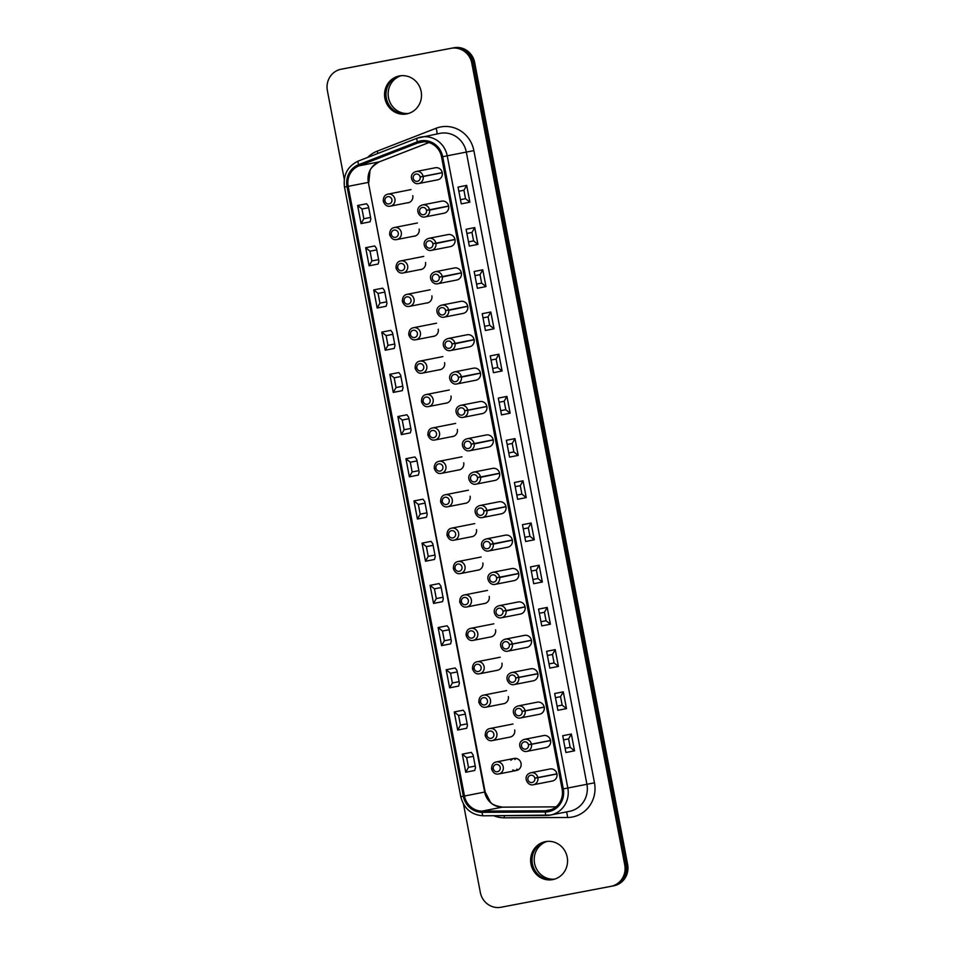 <?xml version="1.0" encoding="UTF-8"?>
<svg xmlns="http://www.w3.org/2000/svg" width="955" height="955" viewBox="0 0 955 955"><rect width="100%" height="100%" fill="white"/><g stroke="black" fill="none" stroke-linecap="round" stroke-linejoin="round"><path stroke-width="1.43" d="M491.801 768.966L492.947 768.751M493.293 768.691L491.634 769.002L493.305 768.751A3.677 3.51 78.9 0 1 497.877 764.633A3.677 3.51 78.9 0 1 499.071 770.9A3.677 3.51 78.9 0 1 493.305 768.751M512.799 769.945A6.136 5.861 -101.1 0 0 521.06 763.355A6.136 5.861 -101.1 0 0 514.16 758.425L496.29 761.935C493.15 762.532 491.586 764.895 491.598 769.002L491.634 769.002M491.658 769.121L491.622 769.133C493.174 773.013 495.514 774.624 498.653 773.98A6.136 5.861 78.9 0 0 503.225 766.829A6.136 5.861 78.9 0 0 496.29 761.935M556.92 773.848L536.77 777.788M543.168 776.666L536.794 777.907L543.168 776.666M534.836 778.289L535.469 778.17M556.944 773.968L542.201 776.857L556.944 773.956M537.952 777.692L537.892 777.955A6.136 5.861 78.9 0 1 533.272 784.771C527.22 786.335 521.848 775.376 530.908 772.726A6.136 5.861 78.9 0 1 537.784 777.346L537.928 777.573M537.784 777.346L535.445 778.05M537.725 777.609L534.812 778.17M396.23 267.961L397.376 267.746M397.722 267.687L396.05 268.116C397.59 271.996 399.942 273.608 403.082 272.963A6.136 5.861 78.9 0 0 407.642 265.812A6.136 5.861 78.9 0 0 400.718 260.918C397.578 261.527 396.015 263.878 396.027 267.997L396.062 267.997M396.086 268.116L397.734 267.806M389.855 234.56L391.001 234.345M391.347 234.285L389.676 234.715L391.371 234.405M417.407 222.993L394.343 227.517C391.204 228.126 389.64 230.477 389.652 234.596L389.688 234.596M383.48 201.159L384.626 200.944M411.032 189.591L387.981 194.116A6.136 5.861 78.9 0 1 394.904 199.01A6.136 5.861 78.9 0 1 390.344 206.161C387.193 206.805 384.853 205.194 383.301 201.326L384.972 200.872M384.984 200.944A3.677 3.51 78.9 0 1 389.568 196.826A3.677 3.51 78.9 0 1 390.762 203.093A3.677 3.51 78.9 0 1 384.984 200.944L383.349 201.314M531.446 640.244L511.283 644.183M517.682 643.061L511.307 644.315L517.682 643.061M509.349 644.685L509.982 644.565M531.457 640.363L516.715 643.252L531.457 640.351A6.136 5.861 -101.1 0 0 524.546 635.362A6.136 5.861 -101.1 0 0 524.522 635.373L505.422 639.122A6.136 5.861 78.9 0 1 512.298 643.742L512.441 643.968M512.465 644.088L512.405 644.35A6.136 5.861 78.9 0 1 507.785 651.167C501.745 652.742 496.361 641.772 505.422 639.122M512.298 643.742L509.958 644.446M512.238 644.004L509.325 644.565M550.558 740.447L530.395 744.387M536.806 743.265L530.419 744.506L536.806 743.265M528.461 744.888L529.094 744.769M550.581 740.567L535.827 743.456L550.581 740.555M531.577 744.291L531.529 744.554A6.136 5.861 78.9 0 1 526.897 751.37C520.857 752.946 515.473 741.975 524.534 739.325A6.136 5.861 78.9 0 1 531.41 743.945L531.553 744.172M531.41 743.945L529.07 744.649M531.362 744.208L528.437 744.769M544.183 707.046L524.032 710.986M530.431 709.863L524.056 711.105L530.431 709.863M522.099 711.487L522.719 711.368M544.207 707.166L529.452 710.054L544.207 707.154M525.202 710.89L525.155 711.153A6.136 5.861 78.9 0 1 520.535 717.969C514.482 719.545 509.099 708.574 518.171 705.924A6.136 5.861 78.9 0 1 525.035 710.544L525.178 710.771M525.035 710.544L522.707 711.248M524.987 710.807L522.075 711.368M486.835 406.436L466.685 410.387M473.083 409.265L466.709 410.507L473.083 409.265M464.751 410.877L465.383 410.757M486.859 406.555L472.116 409.444L486.859 406.555M467.855 410.292L467.807 410.543A6.136 5.861 78.9 0 1 463.187 417.359C457.135 418.935 451.763 407.964 460.823 405.314A6.136 5.861 78.9 0 1 467.699 409.946L467.831 410.161M467.699 409.946L465.36 410.638M467.64 410.208L464.727 410.757M537.808 673.645L517.658 677.584M524.056 676.462L517.682 677.716L524.056 676.462M515.724 678.086L516.357 677.966M537.832 673.764L523.089 676.653L537.832 673.753M518.828 677.489L518.78 677.752A6.136 5.861 78.9 0 1 514.16 684.568C508.108 686.144 502.736 675.173 511.796 672.523A6.136 5.861 78.9 0 1 518.672 677.143L518.804 677.37M518.672 677.143L516.333 677.847M518.613 677.405L515.7 677.966M442.237 172.628L422.086 176.579M428.485 175.457L422.11 176.699L428.485 175.457M420.152 177.081L420.785 176.95M442.261 172.748L427.506 175.636L442.261 172.748M423.256 176.484L423.208 176.747A6.136 5.861 78.9 0 1 418.588 183.551C412.536 185.127 407.152 174.168 416.225 171.506A6.136 5.861 78.9 0 1 423.089 176.138L423.232 176.365M423.089 176.138L420.761 176.83M423.041 176.4L420.128 176.962M466.315 635.373L467.461 635.147M467.807 635.087L466.136 635.529C467.687 639.408 470.027 641.02 473.167 640.375A6.136 5.861 78.9 0 0 477.739 633.225A6.136 5.861 78.9 0 0 470.803 628.33C467.663 628.927 466.1 631.291 466.112 635.397M466.171 635.517L467.831 635.206M459.94 601.972L461.086 601.745M461.432 601.686L459.785 601.996L461.444 601.745A3.677 3.51 78.9 0 1 466.028 597.627A3.677 3.51 78.9 0 1 467.222 603.894A3.677 3.51 78.9 0 1 461.444 601.745M459.809 602.116L459.773 602.128C461.313 606.007 463.653 607.619 466.792 606.974A6.136 5.861 78.9 0 0 471.364 599.824A6.136 5.861 78.9 0 0 464.428 594.929C461.289 595.526 459.725 597.89 459.737 602.008M453.565 568.571L454.723 568.344M455.058 568.285L453.398 568.726C454.938 572.606 457.278 574.218 460.429 573.573A6.136 5.861 78.9 0 0 464.99 566.422A6.136 5.861 78.9 0 0 458.066 561.528C454.914 562.125 453.35 564.489 453.362 568.607M453.434 568.714L455.081 568.404M447.191 535.17L448.349 534.943M448.683 534.884L447.024 535.325C448.564 539.205 450.915 540.817 454.055 540.172A6.136 5.861 78.9 0 0 458.615 533.021A6.136 5.861 78.9 0 0 451.691 528.127C448.552 528.736 446.988 531.087 447 535.206L447.036 535.194M447.059 535.313L448.707 535.003M440.828 501.769L441.974 501.542M442.32 501.482L440.649 501.924L442.344 501.602M468.368 490.202L445.317 494.726C442.177 495.335 440.613 497.686 440.625 501.805L440.661 501.793M413.431 236.279A6.136 5.861 -101.1 0 0 419.138 229.057M426.252 303.069A6.136 5.861 -101.1 0 0 431.875 295.847M439.061 369.86A6.136 5.861 -101.1 0 0 444.612 362.637M451.894 436.638A6.136 5.861 -101.1 0 0 457.361 429.428M464.727 503.428A6.136 5.861 -101.1 0 0 470.099 496.206M477.572 570.207A6.136 5.861 -101.1 0 0 482.836 562.996M490.44 636.985A6.136 5.861 -101.1 0 0 495.573 629.787M503.357 703.751A6.136 5.861 -101.1 0 0 508.323 696.577M418.588 183.551L437.677 179.815A6.136 5.861 -101.1 0 0 442.249 172.688A6.136 5.861 -101.1 0 0 435.349 167.758A6.136 5.861 -101.1 0 0 435.313 167.758L416.225 171.506M436.005 243.286L454.998 239.55L435.958 243.537A6.136 5.861 78.9 0 1 431.326 250.353L450.426 246.605A6.136 5.861 -101.1 0 0 454.998 239.49A6.136 5.861 -101.1 0 0 448.086 234.56A6.136 5.861 -101.1 0 0 448.062 234.56L428.962 238.308A6.136 5.861 78.9 0 1 435.838 242.94L434.823 243.382M448.743 310.089L467.747 306.352L448.695 310.339A6.136 5.861 78.9 0 1 444.075 317.156L463.163 313.407A6.136 5.861 -101.1 0 0 467.735 306.292A6.136 5.861 -101.1 0 0 460.835 301.362A6.136 5.861 -101.1 0 0 460.799 301.362L441.711 305.111A6.136 5.861 78.9 0 1 448.575 309.742L447.573 310.184M461.492 376.891L480.484 373.154L461.444 377.141A6.136 5.861 78.9 0 1 456.812 383.958L475.912 380.209A6.136 5.861 -101.1 0 0 480.484 373.095A6.136 5.861 -101.1 0 0 473.573 368.164A6.136 5.861 -101.1 0 0 473.549 368.164L454.449 371.913A6.136 5.861 78.9 0 1 461.325 376.545L460.31 376.986M474.229 443.681L493.234 439.945L474.181 443.944A6.136 5.861 78.9 0 1 469.562 450.76L488.65 447.012A6.136 5.861 -101.1 0 0 493.222 439.897A6.136 5.861 -101.1 0 0 486.322 434.967A6.136 5.861 -101.1 0 0 486.286 434.967L467.198 438.715A6.136 5.861 78.9 0 1 474.062 443.347L473.059 443.788M486.978 510.483L505.971 506.747L486.919 510.746A6.136 5.861 78.9 0 1 482.299 517.562L501.399 513.814A6.136 5.861 -101.1 0 0 505.971 506.699A6.136 5.861 -101.1 0 0 499.059 501.769A6.136 5.861 -101.1 0 0 499.035 501.769L479.935 505.517A6.136 5.861 78.9 0 1 486.811 510.149L485.797 510.591M499.716 577.286L518.72 573.549L499.668 577.548A6.136 5.861 78.9 0 1 495.048 584.365L514.136 580.616A6.136 5.861 -101.1 0 0 518.708 573.501A6.136 5.861 -101.1 0 0 511.808 568.559A6.136 5.861 -101.1 0 0 511.773 568.571L492.685 572.32A6.136 5.861 78.9 0 1 499.549 576.951L498.546 577.393M507.785 651.167L526.885 647.418A6.136 5.861 -101.1 0 0 531.457 640.304M520.535 717.969L539.623 714.221A6.136 5.861 -101.1 0 0 544.195 707.106A6.136 5.861 -101.1 0 0 537.295 702.164A6.136 5.861 -101.1 0 0 537.259 702.176L518.171 705.924M514.16 758.425A6.136 5.861 -101.1 0 0 514.124 758.425A6.136 5.861 -101.1 0 0 510.913 760.311M533.272 784.771L552.372 781.023A6.136 5.861 -101.1 0 0 556.932 773.908A6.136 5.861 -101.1 0 0 550.032 768.966A6.136 5.861 -101.1 0 0 549.996 768.978L530.908 772.726M526.897 751.37L545.997 747.622A6.136 5.861 -101.1 0 0 550.569 740.507A6.136 5.861 -101.1 0 0 543.658 735.565A6.136 5.861 -101.1 0 0 543.634 735.577L524.534 739.325M514.16 684.568L533.248 680.82A6.136 5.861 -101.1 0 0 537.82 673.705A6.136 5.861 -101.1 0 0 530.92 668.763A6.136 5.861 -101.1 0 0 530.885 668.775L511.796 672.523M506.09 610.687L525.095 606.95L506.043 610.949A6.136 5.861 78.9 0 1 501.423 617.766L520.511 614.017A6.136 5.861 -101.1 0 0 525.083 606.903A6.136 5.861 -101.1 0 0 518.171 601.96A6.136 5.861 -101.1 0 0 518.147 601.972L499.047 605.721A6.136 5.861 78.9 0 1 505.923 610.352L504.909 610.794M493.341 543.884L512.346 540.148L493.293 544.147A6.136 5.861 78.9 0 1 488.674 550.963L507.762 547.215A6.136 5.861 -101.1 0 0 512.334 540.1A6.136 5.861 -101.1 0 0 505.434 535.158A6.136 5.861 -101.1 0 0 505.398 535.17L486.31 538.918A6.136 5.861 78.9 0 1 493.186 543.55L492.171 543.992M499.608 473.358L480.556 477.345A6.136 5.861 78.9 0 1 475.936 484.161L495.024 480.413A6.136 5.861 -101.1 0 0 499.596 473.298A6.136 5.861 -101.1 0 0 492.685 468.368A6.136 5.861 -101.1 0 0 492.661 468.368L473.573 472.116A6.136 5.861 78.9 0 1 480.437 476.748L479.434 477.19M463.187 417.359L482.275 413.611A6.136 5.861 -101.1 0 0 486.847 406.496A6.136 5.861 -101.1 0 0 479.947 401.566A6.136 5.861 -101.1 0 0 479.911 401.566L460.823 405.314M455.117 343.49L474.122 339.753L455.069 343.74A6.136 5.861 78.9 0 1 450.45 350.557L469.538 346.808A6.136 5.861 -101.1 0 0 474.11 339.694A6.136 5.861 -101.1 0 0 467.21 334.763A6.136 5.861 -101.1 0 0 467.174 334.763L448.086 338.512A6.136 5.861 78.9 0 1 454.95 343.143L453.947 343.585M442.368 276.687L461.372 272.951L442.32 276.938A6.136 5.861 78.9 0 1 437.7 283.754L456.788 280.006A6.136 5.861 -101.1 0 0 461.361 272.891A6.136 5.861 -101.1 0 0 454.461 267.961A6.136 5.861 -101.1 0 0 454.425 267.961L435.337 271.709A6.136 5.861 78.9 0 1 442.213 276.341L441.198 276.783M429.631 209.885L448.635 206.149L429.583 210.148A6.136 5.861 78.9 0 1 424.963 216.952L444.051 213.204A6.136 5.861 -101.1 0 0 448.623 206.089A6.136 5.861 -101.1 0 0 441.723 201.159A6.136 5.861 -101.1 0 0 441.688 201.159L422.599 204.907A6.136 5.861 78.9 0 1 429.464 209.539L428.461 209.981M509.839 737.129A6.136 5.861 -101.1 0 0 514.685 729.966M496.887 670.374A6.136 5.861 -101.1 0 0 501.948 663.176M484.006 603.596A6.136 5.861 -101.1 0 0 489.211 596.386M471.149 536.817A6.136 5.861 -101.1 0 0 476.473 529.607M458.305 470.039A6.136 5.861 -101.1 0 0 463.724 462.817M445.484 403.249A6.136 5.861 -101.1 0 0 450.987 396.027M432.651 336.47A6.136 5.861 -101.1 0 0 438.25 329.248M419.842 269.68A6.136 5.861 -101.1 0 0 425.512 262.458M407.033 202.89A6.136 5.861 -101.1 0 0 412.763 195.668M516.178 758.413A6.136 5.861 -101.1 0 0 514.876 759.535M516.762 769.169A6.136 5.861 -101.1 0 0 518.398 769.718M467.723 306.233L448.719 309.969M445.639 310.685L446.272 310.554M448.575 309.742L446.248 310.435M448.528 310.005L445.615 310.566M421.704 401.566L422.862 401.339M423.208 401.279L421.537 401.721M449.256 389.998L426.205 394.522C423.065 395.131 421.501 397.483 421.513 401.601L421.549 401.589M421.573 401.721L423.22 401.41M434.453 468.368L435.599 468.141M435.946 468.081L434.286 468.523C435.826 472.403 438.166 474.014 441.317 473.37A6.136 5.861 78.9 0 0 445.878 466.219A6.136 5.861 78.9 0 0 438.942 461.325C435.802 461.934 434.239 464.285 434.25 468.404M434.322 468.511L435.969 468.201M415.341 368.164L416.487 367.95M416.834 367.878L415.198 368.32L416.858 367.997A3.677 3.51 78.9 0 1 421.418 363.831A3.677 3.51 78.9 0 1 422.623 370.086A3.677 3.51 78.9 0 1 416.846 367.95M442.881 356.597L419.83 361.121C416.69 361.73 415.127 364.082 415.139 368.2L415.174 368.188M415.198 368.32L415.162 368.32C416.714 372.199 419.054 373.811 422.194 373.166A6.136 5.861 78.9 0 0 426.766 366.016A6.136 5.861 78.9 0 0 419.83 361.121M485.427 735.565L486.573 735.35M486.919 735.29L485.259 735.732L486.943 735.41M479.052 702.164L480.21 701.949M480.544 701.889L478.885 702.331C480.425 706.211 482.764 707.822 485.916 707.178A6.136 5.861 78.9 0 0 490.476 700.027A6.136 5.861 78.9 0 0 483.552 695.133C480.401 695.729 478.837 698.093 478.849 702.2M478.921 702.319L480.568 702.009M493.21 439.837L474.205 443.562M471.125 444.278L471.758 444.159M474.062 443.347L471.734 444.039M474.014 443.609L471.102 444.159M402.592 301.362L403.75 301.147M404.084 301.088L402.425 301.517C403.965 305.397 406.317 307.009 409.456 306.364A6.136 5.861 78.9 0 0 414.016 299.213A6.136 5.861 78.9 0 0 407.093 294.319C403.953 294.928 402.377 297.28 402.401 301.398M402.461 301.517L404.108 301.207M480.472 373.035L461.468 376.759M458.376 377.488L459.009 377.356M461.325 376.545L458.985 377.237M461.265 376.807L458.352 377.356M401.124 75.708A19.339 18.443 -101.1 0 0 388.53 97.792A19.339 18.443 -101.1 0 0 408.537 113.466M554.592 879.149A19.339 18.443 78.9 0 1 534.585 863.475A19.339 18.443 78.9 0 1 547.191 841.391M553.53 879.436A19.339 18.443 78.9 0 1 532.424 863.893A19.339 18.443 78.9 0 1 546.093 841.522A19.339 18.443 -101.1 0 0 532.424 863.893A19.339 18.443 -101.1 0 0 553.53 879.436M407.475 113.752A19.339 18.443 78.9 0 1 386.369 98.21A19.339 18.443 78.9 0 1 400.026 75.839A19.339 18.443 -101.1 0 0 386.369 98.21A19.339 18.443 -101.1 0 0 407.475 113.752M612.573 886.025L613.814 885.774A18.408 17.572 -101.1 0 0 613.922 885.763L612.477 886.049A18.408 17.572 -101.1 0 1 612.382 886.061A18.408 17.572 -101.1 0 0 612.477 886.049A18.408 17.572 -101.1 0 0 626.193 864.693L473.226 62.839A18.408 17.572 -101.1 0 0 452.515 48.037L342.618 68.939A18.408 17.572 -101.1 0 0 342.523 68.951A18.408 17.572 -101.1 0 0 342.427 68.975M613.922 885.763A18.408 17.572 -101.1 0 0 627.626 864.406L474.671 62.553A18.408 17.572 -101.1 0 0 453.959 47.75L344.063 68.653A18.408 17.572 -101.1 0 0 343.967 68.676A18.408 17.572 -101.1 0 0 343.872 68.688M472.677 668.763L473.835 668.548M474.169 668.488L472.51 668.93C474.05 672.809 476.402 674.421 479.541 673.776A6.136 5.861 78.9 0 0 484.101 666.626A6.136 5.861 78.9 0 0 477.178 661.731C474.038 662.328 472.474 664.692 472.486 668.798L472.522 668.798M472.546 668.918L474.193 668.607M461.349 272.832L442.344 276.568M439.264 277.284L439.897 277.153M442.213 276.341L439.873 277.034M442.153 276.604L439.24 277.165M428.079 434.967L429.237 434.74M429.571 434.68L427.924 434.991L429.583 434.74A3.677 3.51 78.9 0 1 434.167 430.633A3.677 3.51 78.9 0 1 435.361 436.889A3.677 3.51 78.9 0 1 429.583 434.74M427.947 435.11L427.912 435.122C429.452 439.002 431.803 440.613 434.943 439.969A6.136 5.861 78.9 0 0 439.503 432.818A6.136 5.861 78.9 0 0 432.579 427.924C429.428 428.532 427.864 430.884 427.888 435.002M499.584 473.238L480.58 476.963M499.608 473.346L480.604 477.082M477.488 477.679L478.121 477.56M480.437 476.748L478.097 477.44M480.389 477.011L477.464 477.56M505.959 506.639L486.955 510.364M483.863 511.08L484.495 510.961M486.811 510.149L484.471 510.841M486.752 510.4L483.839 510.961M408.967 334.763L410.113 334.548M410.459 334.489L408.8 334.919C410.34 338.798 412.679 340.41 415.831 339.765A6.136 5.861 78.9 0 0 420.391 332.615A6.136 5.861 78.9 0 0 413.467 327.72C410.316 328.329 408.752 330.681 408.764 334.799M408.836 334.919L410.483 334.608M474.098 339.634L460.322 342.332M452.002 344.087L452.634 343.955M460.322 342.344L455.093 343.37M454.95 343.143L452.61 343.836M454.902 343.406L451.978 343.955M518.696 573.442L499.692 577.166M496.612 577.882L497.245 577.763M499.549 576.951L497.221 577.644M499.501 577.202L496.588 577.763M448.611 206.029L429.607 209.766M426.515 210.482L427.148 210.351M429.464 209.539L427.124 210.231M429.416 209.802L426.503 210.363M457.684 730.038L454.234 711.952L463.247 710.186L465.037 712.681L467.449 725.299L466.697 728.271L457.684 730.038L460.441 725.179L458.579 715.45L454.234 711.952M441.58 645.628L438.13 627.542L447.143 625.776L448.934 628.271L451.345 640.889L450.593 643.861L441.58 645.628L444.338 640.769L442.487 631.04L438.13 627.542M425.488 561.23L422.038 543.144L431.039 541.366L432.83 543.873L435.241 556.49L434.489 559.463L425.488 561.23L428.234 556.371L426.384 546.63L422.038 543.144M409.385 476.82L405.935 458.734L414.936 456.968L416.738 459.462L419.138 472.08L418.386 475.053L409.385 476.82L412.13 471.961L410.28 462.232L405.935 458.734M393.281 392.41L389.831 374.324L398.832 372.557L400.634 375.052L403.034 387.67L402.282 390.643L393.281 392.41L396.038 387.551L394.176 377.822L389.831 374.324M377.177 308.011L373.727 289.926L382.74 288.159L384.531 290.654L386.942 303.272L386.19 306.245L377.177 308.011L379.935 303.153L378.073 293.412L373.727 289.926M361.074 223.601L357.624 205.516L366.636 203.749L368.427 206.244L370.838 218.862L370.086 221.835L361.074 223.601L363.831 218.743L361.981 209.014L357.624 205.516M348.181 186.344L464.476 796.016A18.408 17.572 -101.1 0 0 482.144 811.105L545.281 810.783A18.408 17.572 -101.1 0 0 548.421 810.461A18.408 17.572 -101.1 0 0 562.137 789.116L441.544 156.907A18.408 17.572 -101.1 0 0 420.737 142.128A18.408 17.572 -101.1 0 0 417.884 142.952L359.044 165.824A18.408 17.572 -101.1 0 0 348.181 186.344L368.355 182.393L484.651 792.053A18.408 17.572 -101.1 0 0 502.318 807.154L482.144 811.105M369.131 265.8L365.681 247.715L374.682 245.948L376.485 248.443L378.884 261.061L378.132 264.034L369.131 265.8L371.877 260.942L370.027 251.213L365.681 247.715M385.235 350.21L381.785 332.125L390.786 330.358L392.577 332.853L394.988 345.471L394.236 348.444L385.235 350.21L387.981 345.352L386.13 335.623L381.785 332.125M401.327 434.62L397.877 416.535L406.89 414.768L408.68 417.263L411.092 429.881L410.34 432.854L401.327 434.62L404.084 429.762L402.234 420.021L397.877 416.535M417.431 519.019L413.981 500.933L422.993 499.167L424.784 501.662L427.195 514.279L426.443 517.252L417.431 519.019L420.188 514.16L418.326 504.431L413.981 500.933M433.534 603.429L430.084 585.343L439.085 583.577L440.888 586.072L443.287 598.69L442.535 601.662L433.534 603.429L436.292 598.57L434.43 588.841L430.084 585.343M449.638 687.839L446.188 669.753L455.189 667.975L456.991 670.482L459.391 683.1L458.639 686.072L449.638 687.839L452.384 682.98L450.533 673.239L446.188 669.753M465.742 772.237L462.292 754.152L471.293 752.385L473.083 754.88L475.495 767.498L474.742 770.47L465.742 772.237L468.487 767.378L466.637 757.649L462.292 754.152M463.462 804.026L480.329 892.448A18.408 17.572 -101.1 0 0 501.041 907.25L610.937 886.347A18.408 17.572 -101.1 0 0 611.033 886.324L612.477 886.049A18.408 17.572 -101.1 0 0 626.193 864.693L473.226 62.839A18.408 17.572 -101.1 0 0 452.515 48.037L342.618 68.939A18.408 17.572 -101.1 0 0 342.523 68.951L341.078 69.238A18.408 17.572 -101.1 0 0 327.374 90.594L344.277 179.254M406.651 113.931A19.339 18.443 78.9 0 1 384.913 98.437A19.339 18.443 78.9 0 1 399.309 75.97A19.339 18.443 78.9 0 1 421.155 91.489A19.339 18.443 78.9 0 1 406.746 113.908A19.339 18.443 78.9 0 1 406.651 113.931M611.033 886.324A18.408 17.572 -101.1 0 0 624.749 864.979L471.782 63.114A18.408 17.572 -101.1 0 0 451.07 48.311L341.186 69.226A18.408 17.572 -101.1 0 0 341.078 69.238M552.718 879.615A19.339 18.443 78.9 0 1 530.98 864.12A19.339 18.443 78.9 0 1 545.365 841.653A19.339 18.443 78.9 0 1 567.21 857.172A19.339 18.443 78.9 0 1 552.814 879.591A19.339 18.443 78.9 0 1 552.718 879.615M460.68 199.643L465.539 198.688L463.927 190.248L459.069 191.203M469.884 202.185L461.265 203.869L458.054 187.085L466.685 185.389L469.884 202.185L465.539 198.688M466.685 185.389L463.927 190.248M458.054 187.085L461.265 203.869M468.738 241.842L473.585 240.887L471.973 232.447L467.126 233.402M477.93 244.385L469.311 246.08L466.112 229.284L474.731 227.588L477.93 244.385L473.585 240.887M474.731 227.588L471.973 232.447M466.112 229.284L469.311 246.08M476.784 284.041L481.642 283.098L480.031 274.658L475.172 275.601M485.988 286.584L477.369 288.279L474.158 271.483L482.776 269.799L485.988 286.584L481.642 283.098M482.776 269.799L480.031 274.658M474.158 271.483L477.369 288.279M484.842 326.252L489.688 325.297L488.077 316.857L483.23 317.812M494.033 328.795L485.415 330.478L482.215 313.694L490.834 311.999L494.033 328.795L489.688 325.297M490.834 311.999L488.077 316.857M482.215 313.694L485.415 330.478M492.887 368.451L497.734 367.496L496.134 359.056L491.276 360.011M502.091 370.994L493.46 372.689L490.261 355.893L498.88 354.198L502.091 370.994L497.734 367.496M498.88 354.198L496.134 359.056M490.261 355.893L493.46 372.689M500.933 410.65L505.792 409.707L504.18 401.267L499.322 402.21M510.137 413.193L501.518 414.888L498.307 398.092L506.938 396.409L510.137 413.193L505.792 409.707M506.938 396.409L504.18 401.267M498.307 398.092L501.518 414.888M508.991 452.861L513.838 451.906L512.226 443.466L507.38 444.421M518.183 455.404L509.564 457.087L506.365 440.303L514.984 438.608L518.183 455.404L513.838 451.906M514.984 438.608L512.226 443.466M506.365 440.303L509.564 457.087M517.037 495.06L521.896 494.105L520.284 485.665L515.425 486.62M526.241 497.603L517.622 499.298L514.411 482.502L523.03 480.807L526.241 497.603L521.896 494.105M523.03 480.807L520.284 485.665M514.411 482.502L517.622 499.298M525.095 537.259L529.941 536.316L528.33 527.876L523.483 528.819M534.287 539.802L525.668 541.497L522.469 524.701L531.087 523.018L534.287 539.802L529.941 536.316M531.087 523.018L528.33 527.876M522.469 524.701L525.668 541.497M533.141 579.47L537.987 578.515L536.388 570.075L531.529 571.03M542.345 582.013L533.714 583.696L530.514 566.912L539.133 565.217L542.345 582.013L537.987 578.515M539.133 565.217L536.388 570.075M530.514 566.912L533.714 583.696M541.187 621.669L546.045 620.714L544.434 612.274L539.575 613.229M550.39 624.212L541.772 625.907L538.56 609.111L547.191 607.416L550.39 624.212L546.045 620.714M547.191 607.416L544.434 612.274M538.56 609.111L541.772 625.907M549.244 663.868L554.091 662.925L552.479 654.485L547.633 655.428M558.436 666.411L549.817 668.106L546.618 651.31L555.237 649.615L558.436 666.411L554.091 662.925M555.237 649.615L552.479 654.485M546.618 651.31L549.817 668.106M557.29 706.079L562.149 705.124L560.537 696.684L555.679 697.639M566.494 708.622L557.875 710.305L554.664 693.521L563.283 691.826L566.494 708.622L562.149 705.124M563.283 691.826L560.537 696.684M554.664 693.521L557.875 710.305M565.348 748.278L570.195 747.323L568.583 738.884L563.737 739.839M574.54 750.821L565.921 752.516L562.722 735.72L571.341 734.025L574.54 750.821L570.195 747.323M571.341 734.025L568.583 738.884M562.722 735.72L565.921 752.516M454.986 239.43L435.981 243.167M432.89 243.883L433.522 243.752M435.838 242.94L433.498 243.632M435.79 243.203L432.866 243.764M512.322 540.041L493.317 543.765M490.237 544.481L490.87 544.362M493.186 543.55L490.846 544.243M493.126 543.801L490.213 544.362M525.071 606.843L506.066 610.567M502.975 611.284L503.607 611.164M505.923 610.352L503.583 611.045M505.875 610.603L502.951 611.164M534.824 778.23A3.677 3.51 78.9 0 1 530.24 782.348A3.677 3.51 78.9 0 1 529.046 776.081A3.677 3.51 78.9 0 1 534.824 778.23M397.734 267.746A3.677 3.51 78.9 0 1 402.306 263.628A3.677 3.51 78.9 0 1 403.499 269.895A3.677 3.51 78.9 0 1 397.734 267.746M394.343 227.517A6.136 5.861 78.9 0 1 401.279 232.411A6.136 5.861 78.9 0 1 396.707 239.562C393.567 240.206 391.228 238.595 389.676 234.727M391.359 234.345A3.677 3.51 78.9 0 1 395.943 230.227A3.677 3.51 78.9 0 1 397.137 236.494A3.677 3.51 78.9 0 1 391.359 234.345M509.337 644.625A3.677 3.51 78.9 0 1 504.753 648.743A3.677 3.51 78.9 0 1 503.56 642.476A3.677 3.51 78.9 0 1 509.337 644.625M528.449 744.828A3.677 3.51 78.9 0 1 523.877 748.947A3.677 3.51 78.9 0 1 522.672 742.68A3.677 3.51 78.9 0 1 528.449 744.828M522.087 711.427A3.677 3.51 78.9 0 1 517.503 715.546A3.677 3.51 78.9 0 1 516.309 709.279A3.677 3.51 78.9 0 1 522.087 711.427M464.739 410.817A3.677 3.51 78.9 0 1 460.155 414.936A3.677 3.51 78.9 0 1 458.961 408.68A3.677 3.51 78.9 0 1 464.739 410.817M515.712 678.026A3.677 3.51 78.9 0 1 511.128 682.145A3.677 3.51 78.9 0 1 509.934 675.877A3.677 3.51 78.9 0 1 515.712 678.026M420.14 177.021A3.677 3.51 78.9 0 1 415.556 181.14A3.677 3.51 78.9 0 1 414.363 174.872A3.677 3.51 78.9 0 1 420.14 177.021M467.819 635.147A3.677 3.51 78.9 0 1 472.391 631.028A3.677 3.51 78.9 0 1 473.585 637.295A3.677 3.51 78.9 0 1 467.819 635.147M455.069 568.344A3.677 3.51 78.9 0 1 459.653 564.226A3.677 3.51 78.9 0 1 460.847 570.493A3.677 3.51 78.9 0 1 455.069 568.344M448.695 534.943A3.677 3.51 78.9 0 1 453.279 530.825A3.677 3.51 78.9 0 1 454.473 537.092A3.677 3.51 78.9 0 1 448.695 534.943M445.317 494.726A6.136 5.861 78.9 0 1 452.252 499.62A6.136 5.861 78.9 0 1 447.68 506.771C444.541 507.415 442.201 505.804 440.649 501.924M442.332 501.542A3.677 3.51 78.9 0 1 446.904 497.424A3.677 3.51 78.9 0 1 448.11 503.691A3.677 3.51 78.9 0 1 442.332 501.542M445.627 310.626A3.677 3.51 78.9 0 1 441.043 314.744A3.677 3.51 78.9 0 1 439.849 308.477A3.677 3.51 78.9 0 1 445.627 310.626M426.205 394.522A6.136 5.861 78.9 0 1 433.128 399.417A6.136 5.861 78.9 0 1 428.568 406.567C425.429 407.212 423.077 405.6 421.537 401.733M423.208 401.339A3.677 3.51 78.9 0 1 427.792 397.232A3.677 3.51 78.9 0 1 428.986 403.488A3.677 3.51 78.9 0 1 423.208 401.339M435.958 468.141A3.677 3.51 78.9 0 1 440.542 464.023A3.677 3.51 78.9 0 1 441.735 470.29A3.677 3.51 78.9 0 1 435.958 468.141M512.978 724.009L489.915 728.534A6.136 5.861 78.9 0 1 496.851 733.428A6.136 5.861 78.9 0 1 492.279 740.579C489.139 741.223 486.799 739.612 485.247 735.732M486.931 735.35A3.677 3.51 78.9 0 1 491.515 731.232A3.677 3.51 78.9 0 1 492.708 737.499A3.677 3.51 78.9 0 1 486.931 735.35M480.556 701.949A3.677 3.51 78.9 0 1 485.14 697.83A3.677 3.51 78.9 0 1 486.334 704.098A3.677 3.51 78.9 0 1 480.556 701.949M471.113 444.218A3.677 3.51 78.9 0 1 466.529 448.337A3.677 3.51 78.9 0 1 465.336 442.07A3.677 3.51 78.9 0 1 471.113 444.218M404.096 301.147A3.677 3.51 78.9 0 1 408.68 297.029A3.677 3.51 78.9 0 1 409.874 303.296A3.677 3.51 78.9 0 1 404.096 301.147M458.364 377.416A3.677 3.51 78.9 0 1 453.78 381.534A3.677 3.51 78.9 0 1 452.586 375.279A3.677 3.51 78.9 0 1 458.364 377.416M344.063 68.653L341.186 69.226M453.959 47.75L451.07 48.311M474.671 62.553L471.782 63.114M627.626 864.406L624.749 864.979M474.181 668.548A3.677 3.51 78.9 0 1 478.765 664.429A3.677 3.51 78.9 0 1 479.959 670.697A3.677 3.51 78.9 0 1 474.181 668.548M439.252 277.225A3.677 3.51 78.9 0 1 434.668 281.343A3.677 3.51 78.9 0 1 433.475 275.076A3.677 3.51 78.9 0 1 439.252 277.225M477.476 477.619A3.677 3.51 78.9 0 1 472.904 481.738A3.677 3.51 78.9 0 1 471.71 475.471A3.677 3.51 78.9 0 1 477.476 477.619M483.851 511.021A3.677 3.51 78.9 0 1 479.267 515.139A3.677 3.51 78.9 0 1 478.073 508.872A3.677 3.51 78.9 0 1 483.851 511.021M410.471 334.548A3.677 3.51 78.9 0 1 415.055 330.43A3.677 3.51 78.9 0 1 416.249 336.685A3.677 3.51 78.9 0 1 410.471 334.548M451.99 344.027A3.677 3.51 78.9 0 1 447.418 348.133A3.677 3.51 78.9 0 1 446.224 341.878A3.677 3.51 78.9 0 1 451.99 344.027M496.6 577.823A3.677 3.51 78.9 0 1 492.016 581.941A3.677 3.51 78.9 0 1 490.822 575.674A3.677 3.51 78.9 0 1 496.6 577.823M426.503 210.422A3.677 3.51 78.9 0 1 421.931 214.541A3.677 3.51 78.9 0 1 420.737 208.274A3.677 3.51 78.9 0 1 426.503 210.422M464.476 796.016L485.152 791.958L368.355 182.393A18.408 17.572 -101.1 0 1 379.219 161.861L359.044 165.824M377.87 153.445A6.136 1.815 68.8 0 0 377.177 151.165A29.462 28.113 -101.1 0 0 367.675 157.408M377.177 151.165L436.017 128.292A29.462 28.113 -101.1 0 1 473.871 150.627L594.476 782.825A29.462 28.113 -101.1 0 1 567.497 817.492L504.359 817.826A6.136 1.803 89.7 0 0 504.192 815.701M493.783 815.749A29.462 28.113 -101.1 0 0 504.359 817.826M612.382 886.061L611.128 886.312M545.305 812.001A19.637 18.742 -101.1 0 0 563.295 788.89L442.69 156.692A19.637 18.742 -101.1 0 0 417.454 141.806L358.614 164.678A19.637 18.742 -101.1 0 0 347.035 186.571L463.33 796.231A19.637 18.742 -101.1 0 0 482.168 812.335L545.305 812.001A3.677 1.086 89.7 0 0 546.403 815.475A3.677 1.086 89.7 0 0 546.463 815.463A23.326 22.252 -101.1 0 0 550.45 815.069L569.538 811.32A23.326 22.252 -101.1 0 0 586.919 784.282L567.819 788.018L447.227 155.82L466.315 152.072L586.919 784.282L594.476 782.825M482.168 812.335A3.677 1.086 89.7 0 0 483.266 815.809L550.45 815.069A23.326 22.252 -101.1 0 0 567.819 788.018L563.295 788.89M442.69 156.692L447.227 155.82A23.326 22.252 -101.1 0 0 420.869 137.09A23.326 22.252 -101.1 0 0 417.263 138.141A3.677 1.086 68.8 0 0 417.204 138.165A3.677 1.086 68.8 0 0 417.454 141.806M473.871 150.627L466.315 152.072A23.326 22.252 -101.1 0 0 439.957 133.354L417.204 138.165L358.364 161.025A3.677 1.086 68.8 0 0 358.614 164.678M417.156 138.189L358.423 161.013A3.677 1.086 68.8 0 0 358.364 161.025C347.656 166.134 343.024 174.801 344.492 187.049L347.035 186.571M463.33 796.231L460.788 796.709C463.939 808.634 471.424 814.997 483.266 815.809A3.677 1.086 89.7 0 0 483.326 815.797L546.344 815.463M545.281 810.783L551.453 809.565M423.686 141.817L417.884 142.952M428.914 142.546L379.219 161.861A11.042 3.259 -111.2 0 0 379.386 161.813L428.938 142.558M485.152 791.958L490.285 801.878C491.658 804.301 495.729 806.056 502.497 807.13A11.042 3.247 -90.3 0 0 502.318 807.154L555.977 806.868L502.497 807.13A11.042 3.247 -90.3 0 1 502.676 807.154M567.497 817.492A6.136 1.803 89.7 0 0 566.196 811.977M436.829 133.963A6.136 1.815 68.8 0 0 436.017 128.292M379.541 161.741A11.042 3.259 -111.2 0 1 379.386 161.813C373.417 165.37 370.265 168.534 369.919 171.291L368.845 182.286M370.337 217.465L363.831 218.743M361.981 209.014L368.487 207.736M378.395 259.665L371.877 260.942M370.027 251.213L376.533 249.935M386.441 301.876L379.935 303.153M378.073 293.412L384.59 292.135M394.499 344.075L387.981 345.352M386.13 335.623L392.636 334.346M402.544 386.274L396.038 387.551M394.176 377.822L400.682 376.545M410.59 428.485L404.084 429.762M402.234 420.021L408.74 418.744M418.648 470.684L412.13 471.961M410.28 462.232L416.786 460.955M426.694 512.883L420.188 514.16M418.326 504.431L424.844 503.154M434.752 555.094L428.234 556.371M426.384 546.63L432.89 545.353M442.798 597.293L436.292 598.57M434.43 588.841L440.935 587.564M450.844 639.492L444.338 640.769M442.487 631.04L448.993 629.763M458.901 681.703L452.384 682.98M450.533 673.239L457.039 671.962M466.947 723.902L460.441 725.179M458.579 715.45L465.097 714.173M475.005 766.101L468.487 767.378M466.637 757.649L473.143 756.372M432.878 243.823A3.677 3.51 78.9 0 1 428.294 247.942A3.677 3.51 78.9 0 1 427.1 241.675A3.677 3.51 78.9 0 1 432.878 243.823M490.225 544.422A3.677 3.51 78.9 0 1 485.641 548.54A3.677 3.51 78.9 0 1 484.448 542.273A3.677 3.51 78.9 0 1 490.225 544.422M502.963 611.224A3.677 3.51 78.9 0 1 498.391 615.342A3.677 3.51 78.9 0 1 497.185 609.075A3.677 3.51 78.9 0 1 502.963 611.224M516.488 770.482L498.653 773.98M423.769 256.394L400.718 260.918M421.991 269.25L403.082 272.963M415.652 235.849L396.707 239.562M409.313 202.436L390.344 206.161M387.981 194.116C384.829 194.725 383.265 197.088 383.277 201.195M493.854 623.806L470.803 628.33M491.562 636.77L473.167 640.375M487.492 590.405L464.428 594.929M485.247 603.345L466.792 606.974M481.117 557.004L458.066 561.528M478.944 569.944L460.429 573.573M474.742 523.603L451.691 528.127M472.618 536.531L454.055 540.172M466.303 503.118L447.68 506.771M444.075 317.156C438.023 318.731 432.639 307.761 441.711 305.111M447.322 402.891L428.568 406.567M462.005 456.8L438.942 461.325M459.976 469.705L441.317 473.37M440.995 369.478L422.194 373.166M510.4 737.021L492.279 740.579M489.915 728.534C486.775 729.131 485.212 731.494 485.224 735.601M506.604 690.608L483.552 695.133M504.145 703.596L485.916 707.178M469.562 450.76C463.509 452.336 458.125 441.365 467.198 438.715M430.144 289.795L407.093 294.319M428.329 302.663L409.456 306.364M456.812 383.958C450.772 385.534 445.388 374.563 454.449 371.913M343.967 68.676L342.523 68.951M500.229 657.207L477.178 661.731M497.853 670.183L479.541 673.776M437.7 283.754C431.648 285.33 426.276 274.36 435.337 271.709M455.631 423.399L432.579 427.924M453.649 436.292L434.943 439.969M475.936 484.161C469.884 485.737 464.5 474.766 473.573 472.116M482.299 517.562C476.259 519.138 470.875 508.167 479.935 505.517M436.519 323.196L413.467 327.72M434.656 336.076L415.831 339.765M450.45 350.557C444.397 352.132 439.014 341.162 448.086 338.512M495.048 584.365C488.996 585.94 483.612 574.97 492.685 572.32M424.963 216.952C418.911 218.528 413.527 207.569 422.599 204.907M370.838 218.862L368.427 206.244M378.884 261.061L376.485 248.443M386.942 303.272L384.531 290.654M394.988 345.471L392.577 332.853M403.034 387.67L400.634 375.052M411.092 429.881L408.68 417.263M419.138 472.08L416.738 459.462M427.195 514.279L424.784 501.662M435.241 556.49L432.83 543.873M443.287 598.69L440.888 586.072M451.345 640.889L448.934 628.271M459.391 683.1L456.991 670.482M467.449 725.299L465.037 712.681M475.495 767.498L473.083 754.88M460.788 796.709L344.492 187.049M431.326 250.353C425.285 251.929 419.902 240.958 428.962 238.308M488.674 550.963C482.621 552.539 477.249 541.569 486.31 538.918M501.423 617.766C495.37 619.341 489.987 608.371 499.047 605.721"/></g></svg>
